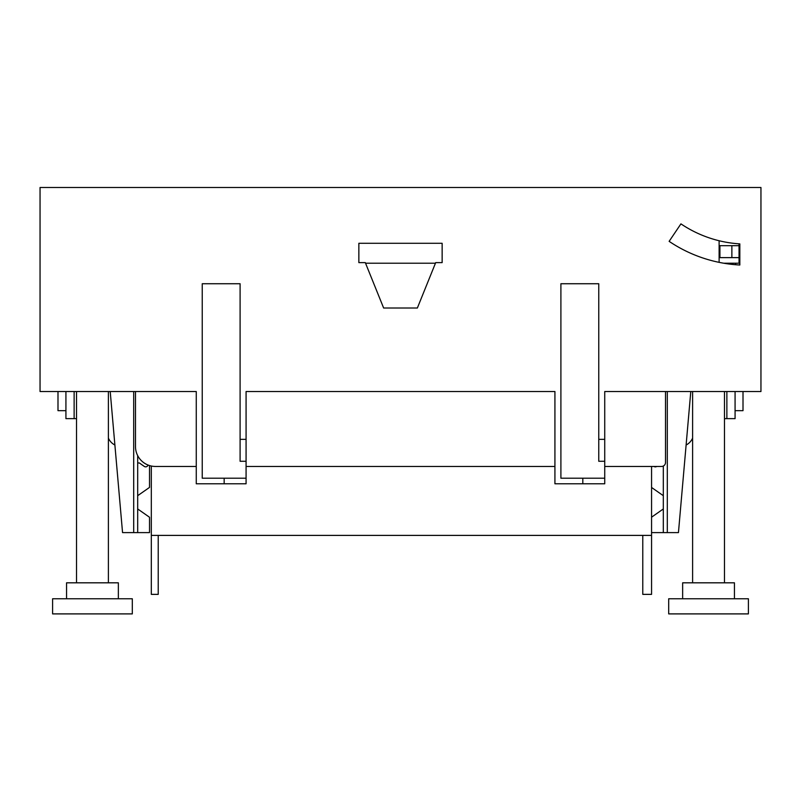 <?xml version="1.0" encoding="UTF-8"?>
<svg xmlns="http://www.w3.org/2000/svg" width="801" height="801" viewBox="0 0 801 801"><rect width="100%" height="100%" fill="white"/><g stroke="black" fill="none" stroke-linecap="round" stroke-linejoin="round"><path stroke-width="1.2" d="M651.563 466.452L651.563 535.398L151.319 535.398L151.319 594.372L158.218 594.372L158.218 535.398M151.319 466.032L151.319 535.398M651.563 535.398L651.563 594.372L642.782 594.372L642.782 535.398M651.563 532.605L678.447 532.605L690.792 391.529M663.318 508.955L651.563 517.196M663.318 495.689L651.563 487.459M656.68 466.452A2.393 2.393 0 0 1 654.017 466.452L656.68 466.452M663.318 532.605L663.318 466.022M692.605 438.107A13.947 13.947 0 0 1 686.117 445.016M743.008 391.529L743.008 410.663L735.078 410.663M735.078 391.529L735.078 418.633L726.867 418.633L726.867 391.529M724.484 418.633L726.867 418.633M110.208 391.529L122.553 532.605L137.682 532.605L137.682 455.609M57.992 391.529L57.992 410.663L65.922 410.663M74.133 391.529L74.133 418.633L65.922 418.633L65.922 391.529M76.516 418.633L74.133 418.633M108.395 438.107A13.947 13.947 0 0 0 114.883 445.016M137.682 508.955L149.517 517.246L149.517 532.605L137.682 532.605M149.517 465.561L149.517 487.409L137.682 495.689M144.28 466.422A2.393 2.393 0 0 0 147.985 465.011A2.393 2.393 0 0 1 144.28 466.422A2.393 2.393 0 0 0 147.985 465.011A2.393 2.393 0 0 1 144.28 466.422L139.344 462.968L137.682 462.968M669.135 241.351L680.93 223.869A118.388 118.388 0 0 0 739.834 243.884L739.834 265.011A139.474 139.474 0 0 1 669.135 241.351M604.735 478.207L560.9 478.207L560.9 283.734L598.758 283.734L598.758 461.276L604.735 461.276L604.735 483.784L554.923 483.784L554.923 391.529L246.077 391.529L246.077 461.276L240.1 461.276L240.1 439.359L246.077 439.359M246.077 461.276L246.077 483.784L196.265 483.784L196.265 391.529L40.05 391.529L40.05 187.494L760.95 187.494L760.95 391.529L604.735 391.529L604.735 461.276M240.1 439.359L240.1 283.734L202.242 283.734L202.242 478.207L224.16 478.207L224.16 483.784M435.694 262.618L417.361 308.015L383.639 308.015L365.306 262.618L358.858 262.618L358.858 243.294L442.142 243.294L442.142 262.618L435.694 262.618M719.118 257.632L731.874 257.632L731.874 245.677L739.043 245.677L739.043 243.834L739.043 263.219L723.683 263.219A139.474 139.474 0 0 0 735.959 264.751L735.298 263.219M604.735 391.529L665.511 391.529L665.511 462.467A3.985 3.985 0 0 1 661.526 466.452L604.735 466.452M554.923 391.529L246.077 391.529M196.265 391.529L135.489 391.529L135.489 446.527A19.925 19.925 0 0 0 155.414 466.452L196.265 466.452M246.077 466.452L554.923 466.452M76.516 391.529L76.516 582.818M108.395 391.529L108.395 582.818M724.484 391.529L724.484 582.818M692.605 391.529L692.605 582.818M748.394 613.896L668.695 613.896L668.695 598.758L748.394 598.758L748.394 613.896M132.305 613.896L52.606 613.896L52.606 598.758L132.305 598.758L132.305 613.896M682.642 598.758L682.642 582.818L734.447 582.818L734.447 598.758M118.358 598.758L118.358 582.818L66.553 582.818L66.553 598.758M246.077 478.207L224.16 478.207M365.546 263.219L435.454 263.219M739.043 263.219L739.834 263.219M719.118 262.358L719.118 240.751L719.118 245.677L731.874 245.677M731.874 257.632L739.043 257.632M48.43 187.494L246.688 187.494M719.919 257.632L719.919 245.677M667.303 532.605L667.303 391.529M133.697 532.605L133.697 391.529M582.818 478.207L582.818 483.784M598.758 439.359L604.735 439.359"/></g></svg>
